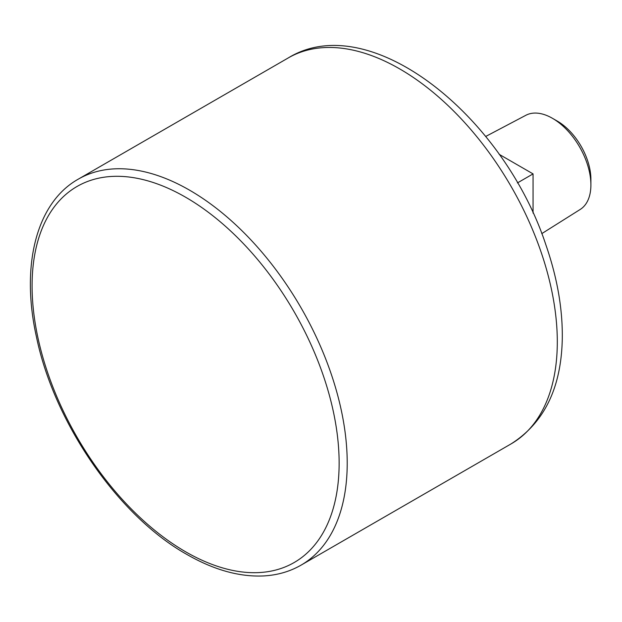 <?xml version="1.0" encoding="UTF-8"?>
<svg xmlns="http://www.w3.org/2000/svg" width="622" height="622" viewBox="0 0 622 622"><rect width="100%" height="100%" fill="white"/><g stroke="black" fill="none" stroke-linecap="round" stroke-linejoin="round"><path stroke-width="0.93" d="M517.426 182.922L533.062 173.896L499.101 154.287M533.062 213.113L533.062 173.896M541.762 233.647L580.233 209.427A54.371 31.388 -120 0 0 590.9 184.897L590.9 179.299A47.513 27.43 -120 0 0 557.304 121.103L552.453 118.304A54.371 31.388 -120 0 0 525.878 115.28L485.665 136.482M590.9 184.897A54.371 31.388 -120 0 0 552.453 118.304M288.32 57.893C369.46 8.133 503.182 114.977 545.898 244.889C557.211 277.567 562.677 308.753 562.288 338.446C561.371 387.63 544.328 422.766 511.152 443.851A222.832 128.653 -120 0 0 511.152 186.546A222.832 128.653 -120 0 0 288.32 57.893L78.232 179.183C36.224 202.788 20.542 265.835 36.488 337.054C54.254 423.069 118.475 516.12 186.787 554.389C213.408 569.698 238.77 576.897 262.865 575.972C276.891 575.319 289.627 571.711 301.064 565.141A222.832 128.653 -120 0 0 301.064 307.836A222.832 128.653 -120 0 0 78.232 179.183M185.605 551.776A217.117 125.356 -120 0 0 318.565 362.618A217.117 125.356 -120 0 0 52.652 209.093A217.117 125.356 -120 0 0 185.605 551.776M511.152 443.851L301.064 565.141"/></g></svg>
